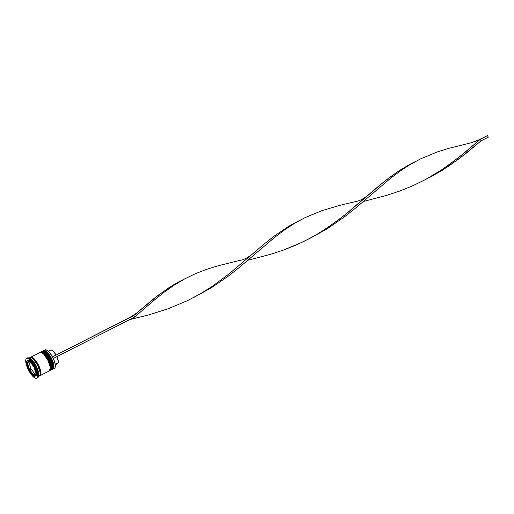 <?xml version="1.0" encoding="UTF-8"?>
<svg xmlns="http://www.w3.org/2000/svg" width="514" height="514" viewBox="0 0 514 514"><rect width="100%" height="100%" fill="white"/><g stroke="black" fill="none" stroke-linecap="round" stroke-linejoin="round"><path stroke-width="0.77" d="M42.489 351.242L42.72 351.101A10.338 3.399 63 0 1 42.758 351.081L42.906 351.011A0.514 0.488 -114.5 0 1 42.925 350.998A10.338 3.399 -117 0 0 42.861 351.03A10.338 3.399 -117 0 0 42.823 351.049M52.132 369.502L52.19 369.47A10.338 3.399 -117 0 0 52.235 369.45A10.338 3.399 -117 0 0 50.61 358.766A10.338 3.399 -117 0 0 42.906 351.011L42.758 351.081A10.338 3.399 63 0 1 50.462 358.836A10.338 3.399 63 0 1 52.087 369.527A10.338 3.399 63 0 1 52.049 369.547A0.514 0.488 -114.5 0 1 51.323 369.052A0.514 0.488 -114.5 0 1 52.042 368.641M53.186 367.606L53.18 365.274L52.389 362.139M51.728 360.417L50.006 356.992M49.01 355.425L46.941 352.867L45.033 351.403M51.882 369.592A0.514 0.488 65.5 0 0 52.049 369.547A10.338 3.399 -117 0 0 50.5 358.9A10.338 3.399 -117 0 0 42.758 351.081M53.064 368.005A9.817 3.232 -117 0 0 51.284 359.421A9.817 3.232 -117 0 0 45.38 351.589M42.964 350.985A0.514 0.488 65.5 0 0 42.906 351.011A10.338 3.399 63 0 1 50.642 358.83A10.338 3.399 63 0 1 52.19 369.47M40.317 352.347L40.542 352.212A10.338 3.399 63 0 1 40.587 352.186L40.728 352.116A0.514 0.488 -114.5 0 1 41.454 352.578A0.514 0.488 -114.5 0 1 40.786 353.047M49.954 370.607L50.019 370.581A10.338 3.399 -117 0 0 50.057 370.555A10.338 3.399 -117 0 0 48.438 359.871A10.338 3.399 -117 0 0 40.728 352.116L40.587 352.186A10.338 3.399 63 0 1 48.29 359.941A10.338 3.399 63 0 1 49.916 370.633A10.338 3.399 63 0 1 49.871 370.652A0.514 0.488 -114.5 0 1 49.145 370.164A0.514 0.488 -114.5 0 1 49.864 369.746M51.008 368.718L51.008 366.379L50.211 363.244M49.55 361.522L47.834 358.097M46.838 356.53L44.769 353.973L42.861 352.508M49.704 370.703A0.514 0.488 65.5 0 0 49.871 370.652A10.338 3.399 -117 0 0 48.322 360.006A10.338 3.399 -117 0 0 40.587 352.186M50.892 369.11A9.817 3.232 -117 0 0 49.113 360.532A9.817 3.232 -117 0 0 43.202 352.694M40.542 352.212L40.747 352.109A10.338 3.399 63 0 1 48.47 359.935A10.338 3.399 63 0 1 50.019 370.581M31.592 357.821A9.817 3.232 63 0 1 37.387 364.22A9.817 3.232 63 0 1 40.298 373.524M53.064 369.033L53.064 369.033A10.338 3.399 63 0 1 52.666 369.129A10.338 3.399 -117 0 0 53.064 369.033A10.338 3.399 -117 0 0 51.509 358.386A10.338 3.399 -117 0 0 43.774 350.567A10.338 3.399 -117 0 0 43.375 350.869A10.338 3.399 63 0 1 43.735 350.587A10.338 3.399 63 0 1 43.774 350.567L45.078 349.899L43.774 350.567A10.338 3.399 63 0 1 51.477 358.322A10.338 3.399 63 0 1 53.103 369.007A10.338 3.399 63 0 1 53.064 369.033M50.97 370.093L51.612 369.765A10.338 3.399 -117 0 0 51.657 369.746A10.338 3.399 -117 0 0 50.031 359.061A10.338 3.399 -117 0 0 42.328 351.306L41.602 351.672A10.338 3.399 63 0 1 49.305 359.427A10.338 3.399 63 0 1 50.931 370.119A10.338 3.399 63 0 1 50.886 370.138L50.886 370.138A10.338 3.399 63 0 1 50.488 370.241A10.338 3.399 -117 0 0 50.886 370.138A10.338 3.399 -117 0 0 49.338 359.492A10.338 3.399 -117 0 0 41.602 351.672A10.338 3.399 -117 0 0 41.197 351.974A10.338 3.399 63 0 1 41.557 351.692A10.338 3.399 63 0 1 41.602 351.672L42.328 351.306A10.338 3.399 -117 0 0 42.283 351.325A10.338 3.399 -117 0 0 42.238 351.345M30.352 357.474A10.338 3.399 63 0 1 30.686 357.224A10.338 3.399 63 0 1 30.724 357.204L40.15 352.411A10.338 3.399 -117 0 0 40.105 352.431A10.338 3.399 -117 0 0 40.066 352.45M30.21 357.654L30.724 357.204L32.266 357.365L34.277 358.907L38.466 365.024L40.844 371.963L40.844 374.423L40.015 375.67A10.338 3.399 63 0 1 39.662 375.766M38.428 376.473L39.289 376.036A10.338 3.399 -117 0 0 39.327 376.017A10.338 3.399 -117 0 0 37.708 365.325A10.338 3.399 -117 0 0 29.998 357.571L29.054 358.052L29.998 357.571A10.338 3.399 -117 0 0 29.96 357.596A10.338 3.399 -117 0 0 29.915 357.615M26.715 358.277L27.441 357.911L26.156 358.772L25.816 359.627L25.816 362.286L28.392 369.81L32.928 376.434L35.106 378.105L36.777 378.278A11.199 3.682 63 0 1 28.431 369.881A11.199 3.682 63 0 1 26.67 358.303A11.199 3.682 63 0 1 26.715 358.277A11.199 3.682 63 0 1 35.061 366.681A11.199 3.682 63 0 1 36.822 378.259A11.199 3.682 63 0 1 36.777 378.278L37.676 376.935L37.67 374.269L35.1 366.752L30.557 360.128L28.379 358.457L26.715 358.277M30.763 357.281A10.248 3.373 63 0 1 38.441 365.036A10.248 3.373 63 0 1 39.976 375.593L40.799 374.359L40.477 370.356L37.483 363.276L33.243 358.046L31.45 357.185L30.255 357.731M40.105 374.558A9.817 3.232 -117 0 0 38.377 366.174A9.817 3.232 -117 0 0 32.607 358.322M36.616 373.588L35.903 373.948A7.749 2.551 63 0 1 35.26 375.188A7.749 2.551 63 0 1 35.228 375.201A7.749 2.551 63 0 1 33.776 374.918L36.61 373.549L33.776 374.918L35.228 375.201L35.903 373.948L33.776 374.918L36.616 373.588M35.293 375.169L36.68 374.468A7.749 2.551 -117 0 0 36.706 374.449A7.749 2.551 -117 0 0 36.841 374.365M50.815 350.079L51.843 350.15L53.186 351.107L56.084 355.052L52.499 356.877L56.084 355.052A7.582 2.493 -117 0 0 50.815 350.079L48.419 351.293L50.815 350.079A7.582 2.493 -117 0 0 50.783 350.092A7.582 2.493 -117 0 0 50.751 350.111M53.148 368.988L54.368 368.365A10.338 3.399 -117 0 0 54.407 368.345A10.338 3.399 -117 0 0 52.788 357.654A10.338 3.399 -117 0 0 45.078 349.899A10.338 3.399 63 0 1 46.382 349.963L49.569 352.514L52.512 356.909A10.164 3.341 -117 0 0 46.588 350.04A10.164 3.341 -117 0 0 46.485 350.002M30.711 368.268L29.259 369.007A7.749 2.551 63 0 1 27.563 363.025L29.009 362.293L30.711 368.268L29.259 369.007L27.563 363.025L27.994 365.737L29.259 369.007L27.563 363.025L29.009 362.293L30.711 368.268M29.87 360.565A7.749 2.551 -117 0 0 29.677 360.635L28.231 361.374A7.749 2.551 63 0 1 29.716 361.638L30.416 361.284L29.716 361.638L28.264 361.355L27.589 362.608A7.749 2.551 63 0 1 28.231 361.374M30.647 361.586L30.069 361.882A7.749 2.551 63 0 1 33.898 366.893L34.477 366.598L33.898 366.893L32.016 363.899L30.069 361.882L33.898 366.893L30.069 361.882L30.647 361.586M34.817 367.253L34.226 367.555A7.749 2.551 63 0 1 35.929 373.53L36.52 373.235L35.929 373.53L35.498 370.825L34.226 367.555L35.929 373.53L34.226 367.555L34.817 367.253M27.589 362.608L29.716 361.638L27.589 362.608M53.289 358.444L55.037 363.385L55.229 367.015A10.164 3.341 -117 0 0 53.289 358.444A10.164 3.341 -117 0 0 52.512 356.909L53.289 358.444A10.164 3.341 -117 0 0 52.512 356.909L53.289 358.444M28.765 369.637L26.387 361.265L29.362 359.909L34.721 366.919L37.104 375.291L34.123 376.653L28.765 369.637L26.387 361.265L29.362 359.909L34.721 366.919L37.104 375.291L34.123 376.653L37.085 375.226L34.123 376.653L28.765 369.637L30.217 368.904L28.765 369.637M37.503 377.912A11.199 3.682 -117 0 0 37.548 377.893A11.199 3.682 -117 0 0 35.787 366.309A11.199 3.682 -117 0 0 27.441 357.911A11.199 3.682 63 0 1 28.855 357.975A11.199 3.682 63 0 1 35.749 366.244A11.199 3.682 63 0 1 38.37 376.685A11.199 3.682 63 0 1 37.503 377.912L36.867 378.233M29.388 358.232A10.338 3.399 63 0 1 36.224 366A10.338 3.399 63 0 1 38.479 376.1M39.289 376.036L40.118 374.796L40.118 372.335L37.74 365.39L33.551 359.28L31.54 357.738L29.998 357.571M40.098 375.625L49.434 370.877A10.338 3.399 -117 0 0 49.479 370.851A10.338 3.399 -117 0 0 47.853 360.166A10.338 3.399 -117 0 0 40.15 352.411L30.724 357.204A10.338 3.399 63 0 1 38.434 364.959A10.338 3.399 63 0 1 40.053 375.644A10.338 3.399 63 0 1 40.015 375.67L39.321 375.766M39.289 375.689L39.976 375.593M49.434 370.877L50.269 369.63L50.263 367.169L47.886 360.23L43.696 354.114L41.685 352.572L40.15 352.411M51.612 369.765L52.441 368.525L52.441 366.064L50.064 359.125L45.874 353.009L43.863 351.467L42.328 351.306M38.37 376.685L38.64 375.638A10.338 3.399 -117 0 0 36.224 366A10.338 3.399 -117 0 0 29.857 358.374L28.855 357.975M46.382 349.963A10.338 3.399 63 0 1 52.749 357.59A10.338 3.399 63 0 1 55.171 367.234A10.338 3.399 63 0 1 54.368 368.365M27.859 360.597L28.097 361.451L27.859 360.597M28.334 362.267L28.424 362.588L28.334 362.267M30.12 368.57L30.467 369.225L30.12 368.57M35.074 375.259L35.575 375.914L35.074 375.259M29.266 361.066L30.358 360.565M37.124 374.019L36.68 374.468M31.046 368.93L34.868 373.941L33.416 374.674A7.749 2.551 63 0 1 29.594 369.669L31.046 368.93L34.868 373.941L33.416 374.674L29.594 369.669L31.476 372.656L33.416 374.674L29.594 369.669L31.046 368.93M55.287 364.805L57.652 363.604A7.582 2.493 -117 0 0 56.874 356.626M55.949 363.173L57.157 363.694M57.619 363.616L58.21 362.807L58.268 361.207L56.861 356.587M130.151 317.228L52.576 356.877L133.768 315.577L134.54 317.112L53.347 358.419L134.54 317.112L133.768 315.577L153.468 298.885L168.348 288.078L178.615 281.974L184.153 279.147L173.436 284.91L158.383 295.081L133.768 315.577L130.151 317.228L136.827 312.904M134.54 317.112L154.399 299.99L164.21 292.19L174.162 285.161L185.117 278.652L195.114 273.808L206.32 269.439L218.064 265.777L240.276 260.277L218.064 265.777L206.32 269.439L195.114 273.808L184.423 279.031L174.162 285.161L164.21 292.19L154.399 299.99L134.54 317.112M310.038 238.297L296.591 244.837L283.587 250.029L270.351 254.372L247.844 260.251L270.351 254.372L283.587 250.029L302.958 241.901L315.352 235.341L327.238 227.933L344.039 215.584L379.576 185.342L389.394 177.561L399.352 170.564L409.626 164.454L415.158 161.627L399.352 170.564L384.478 181.365L349.379 211.248L338.572 219.831L321.359 231.737L308.985 238.83L327.129 228.846L344.361 216.966L355.18 208.395L390.299 178.487L400.168 171.053L410.256 164.467L420.715 158.787L437.324 151.926L449.075 148.257L471.287 142.763L449.075 148.257L437.324 151.926L420.715 158.787L410.256 164.467L400.168 171.053L390.299 178.487L355.18 208.395L344.361 216.966L327.129 228.846L309.518 238.573M474.088 142.127L487.529 135.612L475.142 141.588L487.529 135.612L480.275 139.3L481.053 140.836L488.3 137.154L481.053 140.836L465.337 153.969L448.51 166.298L430.469 177.06L442.631 170.089L459.863 158.209L481.053 140.836L480.275 139.3L464.881 152.491L448.478 165.2L436.868 172.98L425.541 179.54L412.093 186.081L399.089 191.266L385.86 195.609L363.353 201.494L385.86 195.609L399.089 191.266L412.093 186.081L424.718 179.977L442.74 169.177L459.542 156.828L480.275 139.3L471.28 142.763M355.778 201.52L339.645 205.382L321.822 210.682L305.213 217.55L294.753 223.224L284.66 229.809L274.797 237.243L239.678 267.151L228.858 275.729L211.627 287.602L194.009 297.336L211.627 287.602L228.858 275.729L239.678 267.151L274.797 237.243L284.66 229.809L294.753 223.224L305.213 217.55L321.822 210.682L339.645 205.382L355.778 201.52C359.048 201.102 363.07 199.059 367.831 195.391M300.144 220.153L288.939 226.154L273.885 236.324L264.074 244.105L228.531 274.341L211.729 286.696L199.85 294.098L187.449 300.658L168.084 308.786L148.199 315.024L129.515 319.669L148.199 315.024L168.084 308.786L187.449 300.658L199.85 294.098L211.729 286.696L228.531 274.341L264.074 244.105L273.885 236.324L288.939 226.154L300.144 220.153M487.529 135.612L488.3 137.154L487.529 135.612M42.72 351.101L42.925 350.998C43.465 349.79 45.624 351.435 49.395 355.945C53.34 362.878 54.291 367.381 52.235 369.45L51.843 369.624M49.665 370.729L50.057 370.555C52.113 368.487 51.169 363.983 47.217 357.05C43.452 352.54 41.293 350.895 40.747 352.109M43.735 350.587L45.039 349.925M41.557 351.692L42.283 351.325M30.686 357.224L40.105 352.431M28.508 358.329L29.96 357.596M26.67 358.303L27.396 357.93M36.706 374.449L35.26 375.188M48.419 351.293L50.783 350.092M36.822 378.259L37.548 377.893M37.882 376.756L39.327 376.017M40.053 375.644L49.479 370.851M50.931 370.119L51.657 369.746M53.103 369.007L54.407 368.345M185.117 278.652L184.153 279.147M416.128 161.139L415.158 161.627M300.619 219.896L299.656 220.39M252.329 254.147C247.562 257.816 243.546 259.859 240.276 260.283"/></g></svg>
